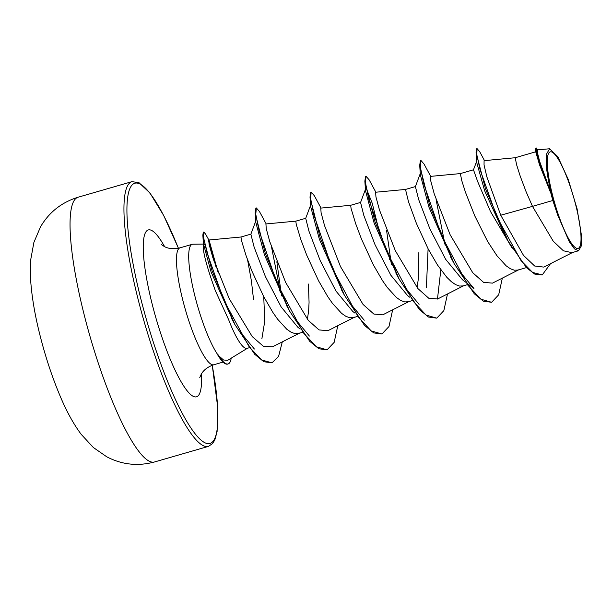 <?xml version="1.0" encoding="UTF-8"?>
<svg xmlns="http://www.w3.org/2000/svg" width="612" height="612" viewBox="0 0 612 612"><rect width="100%" height="100%" fill="white"/><g stroke="black" fill="none" stroke-linecap="round" stroke-linejoin="round"><path stroke-width="0.92" d="M575.976 205.953A50.261 9.899 -106.1 0 1 576.213 248.151A50.261 9.899 -106.1 0 1 552.33 194.325A50.261 9.899 -106.1 0 1 552.093 152.136A50.261 9.899 -106.1 0 1 575.976 205.953M249.268 347.723L247.141 348.335A54.33 10.702 -106.1 0 1 228.689 319.801L215.393 290.784C206.03 264.606 202.098 249.138 203.589 244.387L204.431 244.479M203.873 244.058L192.879 244.211A60.848 11.988 73.9 0 0 192.237 244.31A60.848 11.988 73.9 0 0 194.815 295.726A60.848 11.988 73.9 0 0 218.17 355.281L223.525 359.986L227.672 360.323L247.416 348.259M218.17 355.281L217.941 355.35A60.45 11.903 73.9 0 0 227.626 364.102L228.085 363.964A60.45 11.903 73.9 0 0 231.206 358.165M578.562 250.752L571.937 252.672L563.377 250.775L553.24 241.212L532.494 206.366L552.82 200.491A54.33 10.702 -106.1 0 1 551.083 193.935A54.33 10.702 -106.1 0 1 551.007 193.621L539.585 165.003L535.768 151.929L535.645 148.831L539.692 164.475L551.007 193.621M515.205 157.735L484.084 160.65L484.046 164.949L486.854 176.845L500.731 215.225L532.494 206.366L526.068 191.655L520.284 176.34L516.627 164.819L515.197 157.735L535.76 151.791M512.236 248.296L490.464 211.461L477.743 181.764L473.474 169.799L460.354 173.594L430.458 176.386M526.404 267.612L517.89 270.068L514.348 270.206L510.408 268.767L506.147 265.807L496.99 255.785L487.619 241.457L474.82 215.982L465.441 192.199L461.777 180.67L460.354 173.594M464.73 281.482L462.473 279.768L445.681 259.358L429.922 228.965L418.669 199.55L415.403 186.629L420.475 173.028L420.368 174.894L419.702 165.301L420.421 160.512L420.872 160.375L424.039 164.047L430.703 176.363M467.017 284.779L463.047 285.926L459.505 286.056L455.565 284.618L451.296 281.658L446.798 277.282L437.435 264.904L428.247 249.084L416.382 223.357L408.487 201.708L405.519 189.445L375.615 192.237L375.952 196.926L379.432 209.862L395.352 250.752L417.904 288.581L428.706 298.205L437.603 298.985L464.386 285.399M428.063 249.459L426.403 287.38M409.887 297.333L407.638 295.627L390.861 275.247L375.079 244.815L363.826 215.424L360.56 202.488L365.632 188.879L365.525 190.753L364.851 181.152L365.571 176.363L366.03 176.233L369.197 179.905L375.86 192.214M418.118 252.335L418.761 270.588L418.348 278.766L417.093 287.602M412.167 300.63L408.204 301.777L404.662 301.915L400.715 300.477L396.454 297.516L387.297 287.495L382.592 280.763L373.404 264.942L361.539 239.215L355.756 223.9L351.089 208.531L350.661 205.295L360.575 202.434M355.037 313.183L352.787 311.477L336.026 291.128L320.229 260.666L308.976 231.244L305.717 218.346M357.324 316.488L353.361 317.628L349.812 317.766L345.872 316.327L341.611 313.367L332.454 303.345L327.749 296.613L318.561 280.793L306.688 255.066L300.905 239.759L296.246 224.382L295.818 221.154L305.732 218.285M300.194 329.042L297.914 327.313L281.153 306.926L265.386 276.525L254.133 247.11L250.866 234.189L255.938 220.588M308.425 284.045L309.068 302.297L308.662 310.475L307.408 319.311M302.481 332.339L298.518 333.486L294.969 333.624L291.029 332.178L286.768 329.225L277.611 319.196L272.906 312.464L263.718 296.644L251.846 270.925L246.062 255.609L241.403 240.241L240.975 237.005L250.889 234.144M247.585 259.893L251.402 280.893L253.582 299.903M500.731 215.225L523.528 255.426L534.643 265.998L543.785 267.092L573.214 252.167M549.584 148.762L537.344 149.902L537.497 152.916L539.654 161.415L550.134 190.37L546.7 169.233L546.363 154.385L549.584 148.762L557.892 156.817L568.234 179.385L577.093 208.83L581.4 235.039L581.201 246.146L578.562 250.736L574.484 248.893L569.259 241.702L557.67 215.003L552.82 200.491M263.749 296.958L264.767 321.155L261.89 338.711M484.49 160.612L479.754 151.776L477.1 148.647L476.649 148.777L476.067 152.258L476.649 162.279L484.673 190.814L505.022 235.597L508.182 241.227L526.534 267.742L534.796 274.107L542.255 274.926L550.502 263.688M476.067 152.258L485.523 189.016L508.182 241.227M537.535 149.886L536.242 147.959L535.645 148.831M477.1 148.647L476.771 154.53L480.106 169.838L496.89 216.969L521.026 260.613L532.631 272.447L542.255 274.926M536.242 147.959L536.487 151.294L538.874 160.306L550.945 193.476M550.134 190.37L549.836 189.789M218.3 273.097L209.197 240.623L205.548 234.029L203.75 232.017L203.291 232.155L202.847 235.161L212.004 270.68L234.924 324.597L254.722 354.294L263.81 361.73L272.003 362.839L261.576 359.933L249.145 346.813L223.9 300.385L206.94 252.557L203.597 237.601L203.75 232.017M240.983 237.005L208.684 240.026L209.189 244.693L212.854 257.637L229.202 298.641L252.228 336.577L263.259 346.185L272.386 346.897L299.849 332.966M281.558 295.887L276.846 261.798M295.825 221.154L265.922 223.946L266.258 228.62L269.739 241.572L285.659 282.453L308.203 320.275L319.028 329.922L327.917 330.694L354.692 317.108M350.668 205.295L320.772 208.095L321.101 212.747L324.574 225.69L340.494 266.587L363.054 304.432L373.848 314.055L382.76 314.836L409.543 301.257M391.366 264.43L386.532 230.081M430.458 176.394L430.794 181.053L434.268 193.989L450.18 234.863L472.739 272.715L483.549 282.346L492.446 283.127M465.854 282.339L473.933 288.497L457.524 268.821M452.36 260.192L428.989 207.3L420.368 174.894M440.831 269.854L437.465 299.054M419.082 304.348L402.681 284.679M397.517 276.05L374.146 223.166L365.525 190.753M366.466 188.924L372.241 203.261L379.96 234.511M364.247 320.206L347.83 300.53M342.674 291.909L319.303 239.017L310.682 206.604L310.781 204.737L305.709 218.339M309.397 336.057L292.987 316.381M287.824 307.752L264.453 254.86L255.831 222.454L255.166 212.869L255.885 208.072L256.344 207.942L259.503 211.607L266.174 223.923M254.393 349.024L238.206 329.638M233.218 321.338L211.086 272.019L203.589 244.387M502.345 278.116L498.688 294.793L491.612 302.29L483.404 301.196L474.254 293.745L454.058 263.443L429.869 206.045L419.702 165.301M444.19 241.893L444.442 243.63M447.494 293.967L443.845 310.644L436.769 318.148L428.561 317.054L419.411 309.603L399.208 279.294L375.026 221.896L364.851 181.152M389.347 257.744L389.599 259.488M392.652 309.825L389.002 326.502L381.926 333.999L373.718 332.905L364.568 325.462L344.365 295.152L320.183 237.754L310.009 197.01L310.728 192.222L311.187 192.084L314.354 195.756L321.017 208.072M337.809 325.676L334.16 342.353L327.076 349.85L318.875 348.763L309.718 341.312L289.522 311.003L265.34 253.613L255.166 212.869M279.615 289.354L279.852 291.067M208.983 243.729L214.307 262.035M491.612 302.29L480.887 299.207L467.973 285.345L441.482 235.597L423.634 183.355L420.306 166.724L420.872 160.375M436.096 199.65L445.138 245.183M436.769 318.148L426.044 315.065L413.138 301.203L386.646 251.463L368.799 199.214L365.456 182.583L366.03 176.233M390.058 259.35L390.295 261.041M381.926 333.999L371.201 330.924L358.288 317.054L331.796 267.314L313.948 215.064L310.613 198.433L311.187 192.084M327.076 349.85L316.35 346.774L303.437 332.905L276.945 283.157L259.106 230.915L255.77 214.284L256.344 207.942M271.56 247.202L280.541 292.597M282.308 341.863L278.59 356.329L272.003 362.839M208.547 241.059L216.097 267.146M557.67 215.003A54.032 10.641 -106.1 0 1 546.7 169.233M218.193 354.883A60.45 11.903 73.9 0 0 228.085 363.964M83.89 313.658A137.776 27.142 73.9 0 0 154.561 461.961C137.861 466.443 121.918 464.722 106.748 456.789L93.345 447.51L81.166 434.298C73.692 424.261 66.853 411.907 60.634 397.242C52.471 378.094 45.586 357.393 39.964 335.139C34.853 314.973 31.732 296.445 30.6 279.569L30.738 259.595L33.897 242.39L40.545 226.8C49.159 212.165 61.659 202.312 78.038 197.24A137.776 27.142 73.9 0 0 83.89 313.658M154.561 461.961L208.463 446.377A137.776 27.142 -106.1 0 1 137.792 298.075A137.776 27.142 -106.1 0 1 131.94 181.657L78.038 197.24M212.211 365.28A135.436 26.676 -106.1 0 1 199.979 439.156A135.436 26.676 -106.1 0 1 140.546 297.707A135.436 26.676 -106.1 0 1 131.496 185.696A135.436 26.676 -106.1 0 1 178.383 248.25M223.059 362.082L213.787 364.76A60.848 11.988 -106.1 0 1 182.575 299.26A60.848 11.988 -106.1 0 1 179.989 247.845C173.976 249.283 168.79 248.87 164.444 246.605L161.323 244.517M201.425 373.901A86.85 17.105 -106.1 0 1 185.115 388.069A86.85 17.105 -106.1 0 1 151.975 303.33A86.85 17.105 -106.1 0 1 144.157 236.462A86.85 17.105 -106.1 0 1 164.659 246.713M208.463 446.377L212.662 443.516L214.873 439.821L217.099 431.59L217.757 407.592L212.265 365.265M415.426 186.576L405.504 189.445M492.453 283.134L519.228 269.548M192.237 244.31L179.989 247.845M450.769 257.323L454.058 263.443M395.926 273.182L399.208 279.294M341.083 289.032L344.365 295.152M310.682 206.604L310.009 197.01M286.232 304.883L289.522 311.003M231.627 318.477L234.924 324.597M203.498 245.221L202.847 235.161M213.787 364.76C207.919 366.764 203.75 369.885 201.287 374.131L199.772 377.543M178.436 248.235L163.733 215.562L149.955 193.002L138.962 182.651L131.94 181.657M473.466 169.799L476.725 161.201"/></g></svg>
